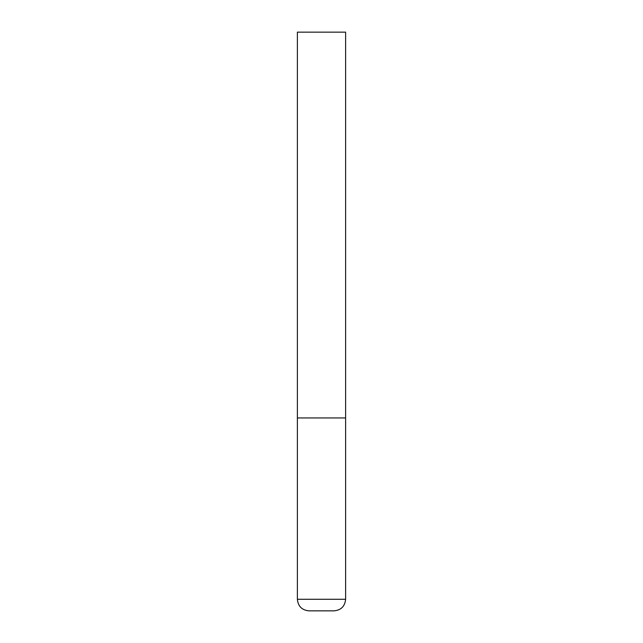 <?xml version="1.0" encoding="UTF-8"?>
<svg xmlns="http://www.w3.org/2000/svg" width="643" height="643" viewBox="0 0 643 643"><rect width="100%" height="100%" fill="white"/><g stroke="black" fill="none" stroke-linecap="round" stroke-linejoin="round"><path stroke-width="0.96" d="M345.613 599.276L345.613 417.95L297.387 417.95L345.613 417.95L345.613 32.15L297.387 32.15L297.387 599.276C298.071 606.309 301.929 610.167 308.961 610.85L334.038 610.85C341.071 610.167 344.929 606.309 345.613 599.276L297.387 599.276"/></g></svg>
